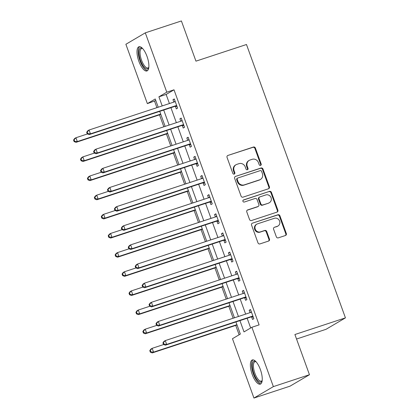<?xml version="1.0" encoding="UTF-8"?>
<svg xmlns="http://www.w3.org/2000/svg" width="419" height="419" viewBox="0 0 419 419"><rect width="100%" height="100%" fill="white"/><g stroke="black" fill="none" stroke-linecap="round" stroke-linejoin="round"><path stroke-width="0.63" d="M260.566 165.421A1.121 1.042 59.5 0 0 261.178 164.044L255.396 148.069A1.603 1.487 59.5 0 0 253.432 147.032L227.926 155.439A1.603 1.487 59.5 0 0 227.051 157.408L232.833 173.382A1.121 1.042 59.5 0 0 234.399 174.021A1.121 1.042 59.5 0 0 234.818 172.728L234.069 170.659A5.128 4.761 59.5 0 1 236.002 164.746A5.128 4.761 59.5 0 1 236.866 164.358L238.992 163.656A5.128 4.761 59.5 0 1 245.267 166.972L246.016 169.04A1.121 1.042 59.5 0 0 247.577 169.679A1.121 1.042 59.5 0 0 248.001 168.386L247.252 166.317A5.128 4.761 59.5 0 1 249.179 160.404A5.128 4.761 59.5 0 1 250.043 160.016L252.17 159.314A5.128 4.761 59.5 0 1 258.444 162.63L259.193 164.698A1.121 1.042 59.5 0 0 260.566 165.421M260.466 165.447A1.121 1.042 59.5 0 0 260.655 164.353L254.872 148.378A1.603 1.487 59.5 0 0 252.908 147.341L227.926 155.439M234.111 174.131A1.121 1.042 59.5 0 0 234.294 173.037L233.545 170.968L234.069 170.659M247.289 169.789A1.121 1.042 59.5 0 0 247.472 168.695L246.723 166.626L247.252 166.317M252.217 374.45A12.738 4.656 71.8 0 1 252.327 359.942A12.738 4.656 71.8 0 1 260.403 369.626A12.738 4.656 71.8 0 1 260.299 384.139A12.738 4.656 71.8 0 1 252.217 374.45M138.846 61.263A12.738 4.656 71.8 0 1 138.951 46.755A12.738 4.656 71.8 0 1 147.032 56.439A12.738 4.656 71.8 0 1 146.928 70.952A12.738 4.656 71.8 0 1 138.846 61.263M276.341 236.824A1.603 1.487 59.5 0 0 278.3 237.861L285.459 235.499A1.603 1.487 59.5 0 0 286.334 233.53L279.913 215.79A1.603 1.487 59.5 0 0 277.949 214.753L252.442 223.159A1.603 1.487 59.5 0 0 251.568 225.129L257.989 242.868A1.603 1.487 59.5 0 0 259.953 243.905L268.595 241.056A1.603 1.487 59.5 0 0 269.469 239.087L266.72 231.498A1.603 1.487 59.5 0 0 264.761 230.46L260.471 231.869A4.29 3.981 59.5 0 1 255.391 229.492A4.29 3.981 59.5 0 1 256.842 224.155A4.29 3.981 59.5 0 1 257.559 223.83L274.356 218.294A4.29 3.981 59.5 0 1 279.436 220.677A4.29 3.981 59.5 0 1 277.986 226.014A4.29 3.981 59.5 0 1 277.263 226.339L274.466 227.26A1.603 1.487 59.5 0 0 273.591 229.23L276.341 236.824M155.8 100.534L147.368 103.624L125.883 44.278L145.304 32.844L181.396 20.95L195.951 61.153L246.482 44.503L345.439 317.869L294.908 334.519L309.463 374.722L273.366 386.611L253.945 398.05L232.466 338.704L240.338 334.069L235.944 321.939M145.304 32.844L166.788 92.185L158.911 96.826L162.205 105.913M239.93 320.624L244.01 331.906L251.887 327.265L259.104 324.887L174.005 89.807L166.788 92.185M251.887 327.265L273.366 386.611M268.537 188.749A1.603 1.487 59.5 0 0 269.407 186.78L262.985 169.04A1.603 1.487 59.5 0 0 261.027 168.003L235.52 176.409A1.603 1.487 59.5 0 0 234.645 178.379L241.066 196.118A1.603 1.487 59.5 0 0 243.025 197.155L268.537 188.749A1.603 1.487 59.5 0 0 268.883 187.089L262.462 169.349A1.603 1.487 59.5 0 0 260.503 168.312L235.52 176.409M271.449 192.415L277.87 210.155A1.603 1.487 59.5 0 1 276.996 212.124L251.489 220.53A1.603 1.487 59.5 0 1 249.525 219.493L246.781 211.904A1.603 1.487 59.5 0 1 247.65 209.929L257.999 206.525A1.603 1.487 59.5 0 0 258.869 204.551L257.046 199.517A1.603 1.487 59.5 0 0 255.087 198.48L244.314 202.031A1.121 1.042 59.5 0 1 243.366 200.01A1.121 1.042 59.5 0 1 243.554 199.926L269.485 191.378A1.603 1.487 59.5 0 1 271.449 192.415L270.925 192.724L277.347 210.464L277.87 210.155M174.005 89.807L166.133 94.443L169.423 103.535M170.921 107.667L176.352 122.678M177.85 126.81L183.281 141.821M184.779 145.953L190.21 160.964M191.708 165.096L197.139 180.107M198.637 184.24L204.074 199.25M205.567 203.383L211.003 218.393M212.496 222.531L217.932 237.542M219.425 241.674L224.862 256.685M226.36 260.817L231.791 275.828M233.289 279.96L238.72 294.971M240.218 299.103L245.649 314.114M247.147 318.246L250.672 327.983M175.399 106.405L176.299 108.898L177.609 108.123L174.283 98.936L172.974 99.706L173.833 102.084M182.328 125.548L183.229 128.041L184.538 127.266L181.212 118.079L179.903 118.849L180.762 121.227M189.257 144.691L190.158 147.184L191.467 146.409L188.141 137.223L186.832 137.992L187.691 140.37M196.186 163.834L197.087 166.327L198.402 165.552L195.076 156.366L193.761 157.135L194.62 159.513M203.115 182.977L204.016 185.47L205.331 184.695L202.005 175.509L200.691 176.279L201.549 178.656M210.045 202.12L210.946 204.613L212.26 203.838L208.934 194.652L207.62 195.422L208.479 197.799M216.974 221.263L217.875 223.756L219.189 222.981L215.864 213.795L214.549 214.565L215.413 216.942M223.903 240.406L224.809 242.9L226.119 242.124L222.793 232.938L221.478 233.713L222.342 236.086M230.832 259.55L231.738 262.043L233.048 261.267L229.722 252.081L228.413 252.856L229.272 255.229M237.767 278.693L238.668 281.186L239.977 280.416L236.651 271.224L235.342 271.999L236.201 274.372M244.696 297.836L245.597 300.329L246.906 299.559L243.58 290.367L242.271 291.142L243.13 293.515M251.625 316.984L252.526 319.472L253.841 318.702L250.51 309.51L249.2 310.285L250.059 312.658M154.585 101.246L156.905 107.657M159.503 114.832L163.834 126.805M166.432 133.975L170.763 145.948M173.361 153.124L177.698 165.091M180.29 172.267L184.627 184.234M187.225 191.41L191.556 203.377M194.154 210.553L198.486 222.52M201.083 229.696L205.415 241.663M208.013 248.839L212.344 260.807M214.942 267.982L219.273 279.95M221.871 287.125L226.202 299.093M228.8 306.268L233.132 318.236M235.729 325.411L239.123 334.781M296.537 339.023L326.019 329.308L345.439 317.869M309.463 374.722L290.042 386.156L253.945 398.05M158.22 107.227L155.239 98.989L147.368 103.624M234.451 317.801L229.015 302.79M227.517 298.658L222.086 283.647M220.588 279.515L215.157 264.504M213.659 260.372L208.227 245.361M206.729 241.229L201.298 226.218M199.8 222.086L194.369 207.075M192.871 202.943L187.434 187.932M185.942 183.8L180.505 168.789M179.013 164.657L173.576 149.646M172.083 145.513L166.647 130.503M165.149 126.37L159.718 111.36M163.698 110.045L169.135 125.056M170.627 129.188L176.064 144.199M177.562 148.331L182.993 163.342M184.491 167.474L189.922 182.485M191.42 186.623L196.851 201.633M198.349 205.766L203.781 220.776M205.279 224.909L210.715 239.919M212.208 244.052L217.644 259.062M219.137 263.195L224.574 278.206M226.066 282.338L231.503 297.349M233.001 301.481L238.432 316.492M166.133 94.443L158.911 96.826M172.974 99.706L174.393 99.24M179.903 118.849L181.322 118.383M186.832 137.992L188.251 137.526M193.761 157.135L195.186 156.669M200.691 176.279L202.115 175.812M207.62 195.422L209.044 194.955M214.549 214.565L215.974 214.099M221.478 233.713L222.903 233.242M228.413 252.856L229.832 252.385M235.342 271.999L236.761 271.528M242.271 291.142L243.69 290.671M249.2 310.285L250.62 309.814M249.179 160.404L248.656 160.713A5.128 4.761 59.5 0 0 246.723 166.626M236.002 164.746L235.478 165.055A5.128 4.761 59.5 0 0 233.545 170.968M261.603 171.35A1.121 1.042 59.5 0 0 260.23 170.622L237.84 178.002A1.121 1.042 59.5 0 0 237.227 179.379L238.018 181.558A5.128 4.761 59.5 0 0 244.293 184.873L259.597 179.835A5.128 4.761 59.5 0 0 260.461 179.442A5.128 4.761 59.5 0 0 262.388 173.529L261.603 171.35M237.652 178.085L237.123 178.394A1.121 1.042 59.5 0 0 236.704 179.688L237.227 179.379M260.461 179.442L259.932 179.751A5.128 4.761 59.5 0 1 259.073 180.144L243.769 185.182A5.128 4.761 59.5 0 1 237.489 181.867L236.704 179.688M276.985 212.129A1.603 1.487 59.5 0 0 277.347 210.464M247.137 210.238L257.47 206.834A1.603 1.487 59.5 0 0 257.743 206.708L258.266 206.399M243.135 200.198L269.485 191.378M268.731 202.985A4.29 3.981 59.5 0 0 269.454 202.66A4.29 3.981 59.5 0 0 270.904 197.323A4.29 3.981 59.5 0 0 265.819 194.945L259.906 196.893A1.603 1.487 59.5 0 0 259.031 198.863L260.854 203.901A1.603 1.487 59.5 0 0 262.818 204.938L268.207 203.294A4.29 3.981 59.5 0 0 268.93 202.969L269.454 202.66M259.633 197.014L259.11 197.323A1.603 1.487 59.5 0 0 258.507 199.172L259.031 198.863M268.207 203.294L262.289 205.247A1.603 1.487 59.5 0 1 260.33 204.21L258.507 199.172M270.925 192.724A1.603 1.487 59.5 0 0 268.961 191.687M277.986 226.014L277.462 226.323A4.29 3.981 59.5 0 1 276.739 226.648L274.466 227.26M256.842 224.155L256.313 224.464A4.29 3.981 59.5 0 0 254.862 229.801A4.29 3.981 59.5 0 0 259.948 232.178L260.471 231.869M268.584 241.061A1.603 1.487 59.5 0 0 268.946 239.396L266.196 231.807A1.603 1.487 59.5 0 0 264.232 230.769L259.948 232.178M285.449 235.504A1.603 1.487 59.5 0 0 285.805 233.839L279.384 216.099A1.603 1.487 59.5 0 0 277.425 215.067L252.442 223.159M87.466 133.944L75.939 137.741L77.326 141.57L76.012 142.345L160.817 114.403M74.64 141.271L74.084 139.742L73.561 140.051L74.116 141.58L74.64 141.271L77.326 141.57L160.707 114.099M73.561 140.051L74.629 138.511L75.939 137.741L74.084 139.742M76.012 142.345L74.116 141.58M86.681 132.32L87.236 133.85L87.765 133.541L87.21 132.011L86.681 132.32L87.749 130.786L89.064 130.01L174.534 101.854A1.634 1.514 59.5 0 0 175.032 101.566L175.184 101.424M87.21 132.011L89.064 130.01L90.446 133.839L89.137 134.614L174.608 106.452A1.634 1.514 59.5 0 1 175.184 106.384L177.038 106.541M176.708 105.63L176.499 105.614A1.634 1.514 59.5 0 0 175.917 105.682L90.446 133.839L87.765 133.541M174.1 101.995L175.074 101.12M87.236 133.85L89.137 134.614M94.395 153.087L82.868 156.884L84.256 160.713L82.946 161.488L167.747 133.546M81.569 160.414L81.014 158.885L80.49 159.194L81.045 160.723L81.569 160.414L84.256 160.713L167.637 133.242M80.49 159.194L81.558 157.659L82.868 156.884L81.014 158.885M82.946 161.488L81.045 160.723M101.325 172.23L89.802 176.027L91.185 179.856L89.876 180.631L174.676 152.689M88.498 179.557L87.943 178.028L87.419 178.337L87.974 179.866L88.498 179.557L91.185 179.856L174.566 152.385M87.419 178.337L88.488 176.802L89.802 176.027L87.943 178.028M89.876 180.631L87.974 179.866M108.254 191.373L96.731 195.17L98.114 198.999L96.805 199.774L181.61 171.832M95.427 198.7L94.877 197.171L94.348 197.48L94.904 199.009L95.427 198.7L98.114 198.999L181.5 171.528M94.348 197.48L95.417 195.945L96.731 195.17L94.877 197.171M96.805 199.774L94.904 199.009M93.615 151.463L94.165 152.993L94.694 152.684L94.139 151.154L93.615 151.463L94.678 149.929L95.993 149.154L181.464 120.997A1.634 1.514 59.5 0 0 181.961 120.709L182.113 120.567M94.139 151.154L95.993 149.154L97.381 152.982L96.066 153.757L181.537 125.595A1.634 1.514 59.5 0 1 182.113 125.532L183.967 125.684M183.637 124.773L183.428 124.757A1.634 1.514 59.5 0 0 182.846 124.825L97.381 152.982L94.694 152.684M181.034 121.138L182.008 120.263M94.165 152.993L96.066 153.757M100.544 170.606L101.099 172.141L101.623 171.832L101.068 170.297L100.544 170.606L101.608 169.072L102.922 168.297L188.393 140.14A1.634 1.514 59.5 0 0 188.89 139.852L189.048 139.71M101.068 170.297L102.922 168.297L104.31 172.125L102.995 172.9L188.466 144.738A1.634 1.514 59.5 0 1 189.042 144.675L190.896 144.827M190.566 143.916L190.357 143.9A1.634 1.514 59.5 0 0 189.776 143.968L104.31 172.125L101.623 171.832M187.963 140.281L188.938 139.407M101.099 172.141L102.995 172.9M107.474 189.749L108.029 191.284L108.552 190.975L107.997 189.44L107.474 189.749L108.542 188.215L109.851 187.445L195.322 159.283A1.634 1.514 59.5 0 0 195.82 158.995L195.977 158.853M107.997 189.44L109.851 187.445L111.239 191.274L109.925 192.043L195.395 163.881A1.634 1.514 59.5 0 1 195.977 163.819L197.826 163.97M197.496 163.059L197.286 163.043A1.634 1.514 59.5 0 0 196.71 163.111L111.239 191.274L108.552 190.975M194.893 159.424L195.867 158.555M108.029 191.284L109.925 192.043M115.183 210.516L103.661 214.313L105.043 218.142L103.734 218.917L188.54 190.975M102.362 217.843L101.807 216.314L101.278 216.623L101.833 218.152L102.362 217.843L105.043 218.142L188.43 190.671M101.278 216.623L102.346 215.088L103.661 214.313L101.807 216.314M103.734 218.917L101.833 218.152M114.403 208.892L114.958 210.427L115.482 210.118L114.926 208.583L114.403 208.892L115.471 207.358L116.781 206.588L202.251 178.426A1.634 1.514 59.5 0 0 202.749 178.138L202.906 177.996M114.926 208.583L116.781 206.588L118.168 210.417L116.854 211.186L202.325 183.024A1.634 1.514 59.5 0 1 202.906 182.962L204.76 183.119M204.43 182.207L204.215 182.186A1.634 1.514 59.5 0 0 203.639 182.255L118.168 210.417L115.482 210.118M201.822 178.567L202.796 177.698M114.958 210.427L116.854 211.186M148.797 67.538A11.025 4.033 71.8 0 1 148.771 67.606A11.025 4.033 71.8 0 1 145.566 68.47A11.025 4.033 71.8 0 1 139.187 55.313A11.025 4.033 71.8 0 1 142.423 48.347A11.025 4.033 71.8 0 1 142.491 48.389M142.659 48.573A10.208 3.734 -108.2 0 0 141.622 48.541A10.208 3.734 -108.2 0 0 140.653 57.235A10.208 3.734 -108.2 0 0 146.179 67.49A10.208 3.734 -108.2 0 0 148.012 67.93A10.208 3.734 -108.2 0 0 148.829 67.286M139.689 46.677A12.659 4.63 -108.2 0 0 139.098 57.88A12.659 4.63 -108.2 0 0 145.781 69.947A12.659 4.63 -108.2 0 0 147.561 70.581M262.168 380.719A11.025 4.033 71.8 0 1 262.142 380.792A11.025 4.033 71.8 0 1 253.924 373.743A11.025 4.033 71.8 0 1 255.8 361.534A11.025 4.033 71.8 0 1 255.862 361.576M256.035 361.759A10.208 3.734 -108.2 0 0 254.993 361.728A10.208 3.734 -108.2 0 0 254.909 373.355A10.208 3.734 -108.2 0 0 261.383 381.117A10.208 3.734 -108.2 0 0 262.2 380.473M253.06 359.858A12.659 4.63 -108.2 0 0 253.401 374.052A12.659 4.63 -108.2 0 0 260.937 383.767M122.112 229.659L110.59 233.456L111.978 237.285L110.663 238.06L195.469 210.118M109.291 236.986L108.736 235.457L108.212 235.766L108.762 237.295L109.291 236.986L111.978 237.285L195.359 209.814M108.212 235.766L109.275 234.231L110.59 233.456L108.736 235.457M110.663 238.06L108.762 237.295M129.047 248.802L117.519 252.599L118.907 256.428L117.592 257.203L202.398 229.261M116.22 256.129L115.665 254.6L115.141 254.909L115.696 256.438L116.22 256.129L118.907 256.428L202.288 228.957M115.141 254.909L116.21 253.375L117.519 252.599L115.665 254.6M117.592 257.203L115.696 256.438M135.976 267.945L124.448 271.742L125.836 275.571L124.522 276.346L209.327 248.404M123.149 275.273L122.594 273.743L122.07 274.052L122.626 275.582L123.149 275.273L125.836 275.571L209.217 248.1M122.07 274.052L123.139 272.518L124.448 271.742L122.594 273.743M124.522 276.346L122.626 275.582M142.905 287.088L131.377 290.886L132.765 294.714L131.451 295.489L216.256 267.547M130.079 294.416L129.523 292.886L129 293.195L129.555 294.73L130.079 294.416L132.765 294.714L216.146 267.243M129 293.195L130.068 291.661L131.377 290.886L129.523 292.886M131.451 295.489L129.555 294.73M149.834 306.231L138.307 310.029L139.695 313.862L138.38 314.632L223.186 286.69M137.008 313.564L136.453 312.029L135.929 312.338L136.484 313.873L137.008 313.564L139.695 313.862L223.076 286.387M135.929 312.338L136.997 310.804L138.307 310.029L136.453 312.029M138.38 314.632L136.484 313.873M121.332 228.036L121.887 229.57L122.411 229.261L121.856 227.727L121.332 228.036L122.4 226.501L123.71 225.731L209.181 197.569A1.634 1.514 59.5 0 0 209.678 197.281L209.835 197.145M121.856 227.727L123.71 225.731L125.098 229.56L123.783 230.33L209.254 202.173A1.634 1.514 59.5 0 1 209.835 202.105L211.689 202.262M211.359 201.35L211.145 201.329A1.634 1.514 59.5 0 0 210.568 201.398L125.098 229.56L122.411 229.261M208.751 197.71L209.725 196.841M121.887 229.57L123.783 230.33M128.261 247.179L128.816 248.713L129.34 248.404L128.785 246.87L128.261 247.179L129.33 245.644L130.639 244.874L216.11 216.712A1.634 1.514 59.5 0 0 216.613 216.424L216.764 216.288M128.785 246.87L130.639 244.874L132.027 248.703L130.718 249.473L216.183 221.316A1.634 1.514 59.5 0 1 216.764 221.248L218.618 221.405M218.289 220.494L218.074 220.473A1.634 1.514 59.5 0 0 217.498 220.541L132.027 248.703L129.34 248.404M215.68 216.853L216.654 215.984M128.816 248.713L130.718 249.473M135.19 266.322L135.746 267.856L136.269 267.547L135.714 266.013L135.19 266.322L136.259 264.787L137.573 264.017L223.039 235.855A1.634 1.514 59.5 0 0 223.542 235.567L223.694 235.431M135.714 266.013L137.573 264.017L138.956 267.846L137.647 268.616L223.112 240.459A1.634 1.514 59.5 0 1 223.694 240.391L225.548 240.548M225.218 239.637L225.008 239.616A1.634 1.514 59.5 0 0 224.427 239.684L138.956 267.846L136.269 267.547M222.609 235.997L223.584 235.127M135.746 267.856L137.647 268.616M142.12 285.465L142.675 286.999L143.198 286.69L142.649 285.156L142.12 285.465L143.188 283.93L144.503 283.16L229.968 254.998A1.634 1.514 59.5 0 0 230.471 254.71L230.623 254.574M142.649 285.156L144.503 283.16L145.885 286.989L144.576 287.759L230.047 259.602A1.634 1.514 59.5 0 1 230.623 259.534L232.477 259.691M232.147 258.78L231.937 258.759A1.634 1.514 59.5 0 0 231.356 258.827L145.885 286.989L143.198 286.69M229.539 255.14L230.513 254.27M142.675 286.999L144.576 287.759M149.049 304.613L149.604 306.142L150.133 305.833L149.578 304.304L149.049 304.613L150.117 303.073L151.432 302.303L236.903 274.141A1.634 1.514 59.5 0 0 237.4 273.853L237.552 273.717M149.578 304.304L151.432 302.303L152.815 306.132L151.505 306.902L236.976 278.745A1.634 1.514 59.5 0 1 237.552 278.677L239.406 278.834M239.076 277.923L238.867 277.902A1.634 1.514 59.5 0 0 238.285 277.97L152.815 306.132L150.133 305.833M236.473 274.283L237.442 273.413M149.604 306.142L151.505 306.902M156.764 325.38L145.241 329.177L146.624 333.005L145.314 333.775L230.115 305.833M143.937 332.707L143.382 331.172L142.858 331.481L143.413 333.016L143.937 332.707L146.624 333.005L230.005 305.53M142.858 331.481L143.927 329.947L145.241 329.177L143.382 331.172M145.314 333.775L143.413 333.016M155.983 323.756L156.533 325.285L157.062 324.976L156.507 323.447L155.983 323.756L157.046 322.221L158.361 321.446L243.832 293.284A1.634 1.514 59.5 0 0 244.329 292.996L244.487 292.86M156.507 323.447L158.361 321.446L159.749 325.275L158.434 326.05L243.905 297.888A1.634 1.514 59.5 0 1 244.481 297.82L246.335 297.977M246.005 297.066L245.796 297.05A1.634 1.514 59.5 0 0 245.215 297.113L159.749 325.275L157.062 324.976M243.402 293.426L244.377 292.556M156.533 325.285L158.434 326.05M163.693 344.523L152.17 348.32L153.553 352.149L152.244 352.918L237.044 324.976M150.866 351.85L150.316 350.315L149.787 350.624L150.342 352.159L150.866 351.85L153.553 352.149L236.934 324.673M149.787 350.624L150.856 349.09L152.17 348.32L150.316 350.315M152.244 352.918L150.342 352.159M162.912 342.899L163.468 344.428L163.991 344.119L163.436 342.59L162.912 342.899L163.976 341.365L165.29 340.589L250.761 312.427A1.634 1.514 59.5 0 0 251.259 312.139L251.416 312.003M163.436 342.59L165.29 340.589L166.678 344.418L165.364 345.193L250.834 317.031A1.634 1.514 59.5 0 1 251.41 316.963L253.265 317.12M252.935 316.209L252.725 316.193A1.634 1.514 59.5 0 0 252.144 316.256L166.678 344.418L163.991 344.119M250.332 312.569L251.306 311.699M163.468 344.428L165.364 345.193M260.655 164.353L261.178 164.044M234.294 173.037L234.818 172.728M247.472 168.695L248.001 168.386M252.908 147.341L253.432 147.032M254.872 148.378L255.396 148.069M260.503 168.312L261.027 168.003M262.462 169.349L262.985 169.04M268.883 187.089L269.407 186.78M237.489 181.867L238.018 181.558M243.769 185.182L244.293 184.873M259.073 180.144L259.597 179.835M247.147 210.228L247.65 209.929M257.47 206.834L257.999 206.525M243.198 200.135L243.554 199.926M260.33 204.21L260.854 203.901M262.289 205.247L262.818 204.938M276.739 226.648L277.263 226.339M264.232 230.769L264.761 230.46M266.196 231.807L266.72 231.498M268.946 239.396L269.469 239.087M277.425 215.067L277.949 214.753M279.384 216.099L279.913 215.79M285.805 233.839L286.334 233.53M176.499 105.614L175.184 106.384M175.917 105.682L174.608 106.452M175.032 101.566L174.555 101.843M183.428 124.757L182.113 125.532M182.846 124.825L181.537 125.595M181.961 120.709L181.485 120.986M190.357 143.9L189.042 144.675M189.776 143.968L188.466 144.738M188.89 139.852L188.414 140.129M197.286 163.043L195.977 163.819M196.71 163.111L195.395 163.881M195.82 158.995L195.343 159.272M204.215 182.186L202.906 182.962M203.639 182.255L202.325 183.024M202.749 178.138L202.272 178.415M211.145 201.329L209.835 202.105M210.568 201.398L209.254 202.173M209.678 197.281L209.201 197.564M218.074 220.473L216.764 221.248M217.498 220.541L216.183 221.316M216.613 216.424L216.131 216.707M225.008 239.616L223.694 240.391M224.427 239.684L223.112 240.459M223.542 235.567L223.065 235.85M231.937 258.759L230.623 259.534M231.356 258.827L230.047 259.602M230.471 254.71L229.994 254.993M238.867 277.902L237.552 278.677M238.285 277.97L236.976 278.745M237.4 273.853L236.924 274.136M245.796 297.05L244.481 297.82M245.215 297.113L243.905 297.888M244.329 292.996L243.853 293.279M252.725 316.193L251.41 316.963M252.144 316.256L250.834 317.031M251.259 312.139L250.782 312.422"/></g></svg>
